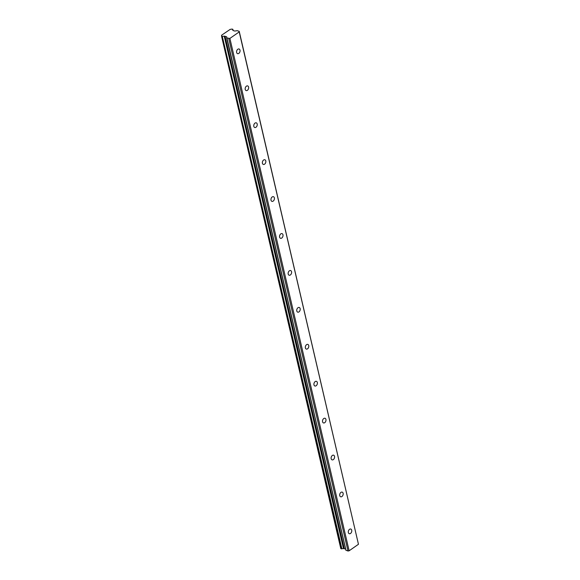 <?xml version="1.0" encoding="UTF-8"?>
<svg xmlns="http://www.w3.org/2000/svg" width="580" height="580" viewBox="0 0 580 580"><rect width="100%" height="100%" fill="white"/><g stroke="black" fill="none" stroke-linecap="round" stroke-linejoin="round"><path stroke-width="0.87" d="M348.355 532.556A2.45 1.653 108.1 0 0 349.269 533.716A2.45 1.653 108.1 0 0 351.161 532.803A2.45 1.653 108.1 0 0 351.712 530.214A2.45 1.653 108.1 0 0 350.791 529.054A2.45 1.653 108.1 0 0 348.906 529.968A2.45 1.653 108.1 0 0 348.355 532.556M236.64 52.49A2.45 1.653 108.1 0 0 237.554 53.65A2.45 1.653 108.1 0 0 239.446 52.736A2.45 1.653 108.1 0 0 239.997 50.148A2.45 1.653 108.1 0 0 239.076 48.988A2.45 1.653 108.1 0 0 237.191 49.902A2.45 1.653 108.1 0 0 236.64 52.49M245.231 89.421A2.45 1.653 108.1 0 0 246.152 90.574A2.45 1.653 108.1 0 0 248.037 89.668A2.45 1.653 108.1 0 0 248.588 87.072A2.45 1.653 108.1 0 0 247.674 85.92A2.45 1.653 108.1 0 0 245.782 86.826A2.45 1.653 108.1 0 0 245.231 89.421M253.823 126.346A2.45 1.653 108.1 0 0 254.743 127.506A2.45 1.653 108.1 0 0 256.628 126.592A2.45 1.653 108.1 0 0 257.187 124.004A2.45 1.653 108.1 0 0 256.266 122.844A2.45 1.653 108.1 0 0 254.381 123.757A2.45 1.653 108.1 0 0 253.823 126.346M262.421 163.277A2.45 1.653 108.1 0 0 263.334 164.43A2.45 1.653 108.1 0 0 265.227 163.524A2.45 1.653 108.1 0 0 265.778 160.928A2.45 1.653 108.1 0 0 264.857 159.775A2.45 1.653 108.1 0 0 262.972 160.682A2.45 1.653 108.1 0 0 262.421 163.277M271.012 200.201A2.45 1.653 108.1 0 0 271.933 201.362A2.45 1.653 108.1 0 0 273.818 200.448A2.45 1.653 108.1 0 0 274.369 197.86A2.45 1.653 108.1 0 0 273.455 196.7A2.45 1.653 108.1 0 0 271.563 197.613A2.45 1.653 108.1 0 0 271.012 200.201M279.603 237.133A2.45 1.653 108.1 0 0 280.524 238.286A2.45 1.653 108.1 0 0 282.409 237.38A2.45 1.653 108.1 0 0 282.967 234.784A2.45 1.653 108.1 0 0 282.047 233.631A2.45 1.653 108.1 0 0 280.162 234.537A2.45 1.653 108.1 0 0 279.603 237.133M288.202 274.057A2.45 1.653 108.1 0 0 289.115 275.217A2.45 1.653 108.1 0 0 291.008 274.304A2.45 1.653 108.1 0 0 291.559 271.715A2.45 1.653 108.1 0 0 290.638 270.555A2.45 1.653 108.1 0 0 288.753 271.469A2.45 1.653 108.1 0 0 288.202 274.057M296.793 310.989A2.45 1.653 108.1 0 0 297.707 312.142A2.45 1.653 108.1 0 0 299.599 311.235A2.45 1.653 108.1 0 0 300.15 308.64A2.45 1.653 108.1 0 0 299.236 307.487A2.45 1.653 108.1 0 0 297.344 308.393A2.45 1.653 108.1 0 0 296.793 310.989M305.385 347.913A2.45 1.653 108.1 0 0 306.305 349.073A2.45 1.653 108.1 0 0 308.19 348.16A2.45 1.653 108.1 0 0 308.741 345.571A2.45 1.653 108.1 0 0 307.828 344.411A2.45 1.653 108.1 0 0 305.943 345.325A2.45 1.653 108.1 0 0 305.385 347.913M313.976 384.845A2.45 1.653 108.1 0 0 314.896 385.997A2.45 1.653 108.1 0 0 316.781 385.091A2.45 1.653 108.1 0 0 317.34 382.503A2.45 1.653 108.1 0 0 316.419 381.343A2.45 1.653 108.1 0 0 314.534 382.249A2.45 1.653 108.1 0 0 313.976 384.845M322.574 421.769A2.45 1.653 108.1 0 0 323.488 422.929A2.45 1.653 108.1 0 0 325.38 422.015A2.45 1.653 108.1 0 0 325.931 419.427A2.45 1.653 108.1 0 0 325.01 418.267A2.45 1.653 108.1 0 0 323.125 419.18A2.45 1.653 108.1 0 0 322.574 421.769M331.165 458.7A2.45 1.653 108.1 0 0 332.086 459.86A2.45 1.653 108.1 0 0 333.971 458.947A2.45 1.653 108.1 0 0 334.522 456.358A2.45 1.653 108.1 0 0 333.609 455.199A2.45 1.653 108.1 0 0 331.716 456.112A2.45 1.653 108.1 0 0 331.165 458.7M339.757 495.625A2.45 1.653 108.1 0 0 340.677 496.784A2.45 1.653 108.1 0 0 342.562 495.878A2.45 1.653 108.1 0 0 343.121 493.283A2.45 1.653 108.1 0 0 342.2 492.13A2.45 1.653 108.1 0 0 340.315 493.036A2.45 1.653 108.1 0 0 339.757 495.625M221.734 35.982L221.618 35.199L230.274 29.312A1.334 0.66 166.9 0 0 231.754 29.044L232.856 29.29L233.03 30.523M345.6 548.992L343.65 548.608L224.417 36.228L226.635 36.765L345.89 550.231L347.993 551L349.124 550.797L229.89 38.418L239.221 31.907L358.454 544.287L349.124 550.797M358.454 544.287L239.214 31.327L237.22 30.675L234.849 31.052L233.088 30.552M340.837 548.506L341.903 548.854A1.334 0.66 166.9 0 1 343.483 548.608L343.65 548.608M239.221 31.907L239.214 31.327M221.589 35.373A1.334 0.66 166.9 0 1 221.821 35.641A1.334 0.66 166.9 0 1 221.604 36.127L222.329 36.518L341.562 548.898M341.903 548.854L222.329 36.518M222.669 36.475A1.334 0.66 166.9 0 1 224.25 36.228L343.483 548.608M346.006 550.347L226.664 37.874L345.897 550.253M226.773 37.976L229.89 38.418M232.812 29.391A1.334 0.66 166.9 0 0 232.602 29.877A1.334 0.66 166.9 0 0 232.906 30.182L232.971 30.262M347.993 551L228.759 38.621M340.873 548.673L221.64 36.294M343.998 548.549L224.757 36.17M226.526 36.67L226.642 37.192M344.259 548.557L225.025 36.177M233.153 30.573L232.856 29.29M340.793 548.608L221.56 36.228M221.705 36.018L221.545 35.322"/></g></svg>
